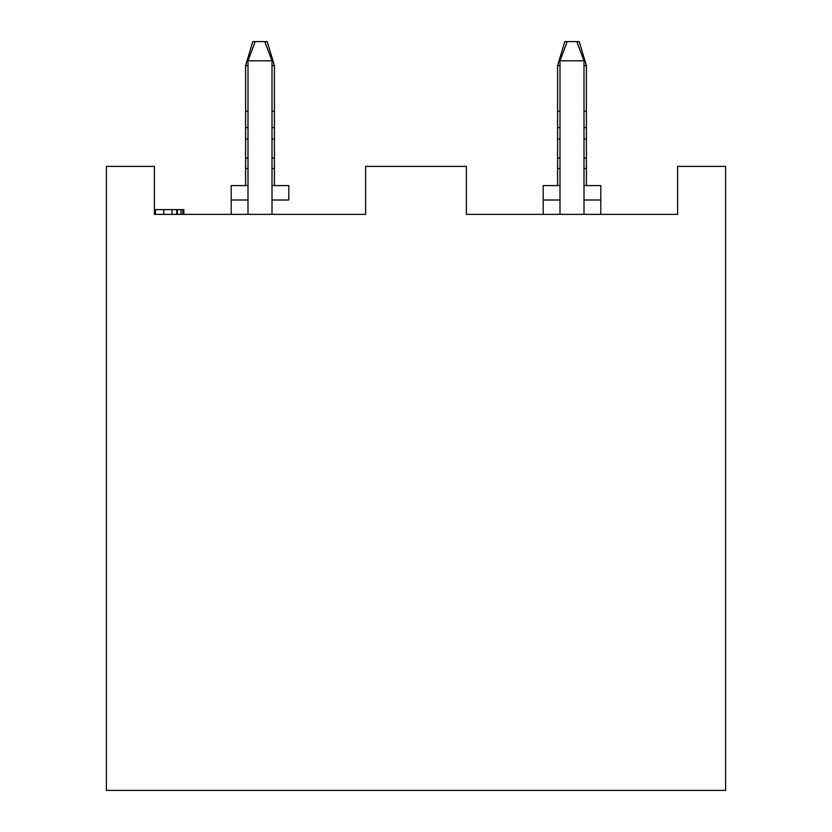 <?xml version="1.0" encoding="UTF-8"?>
<svg xmlns="http://www.w3.org/2000/svg" width="832" height="832" viewBox="0 0 832 832"><rect width="100%" height="100%" fill="white"/><g stroke="black" fill="none" stroke-linecap="round" stroke-linejoin="round"><path stroke-width="1.25" d="M183.196 209.602L183.196 214.396L183.196 209.602L182.842 214.396L182.842 209.602L181.022 209.602L181.022 214.396L181.022 209.602L177.33 209.602L177.33 214.396L177.33 209.602L183.851 209.602L183.851 214.396L183.851 209.602M466.398 214.396L677.602 214.396L466.398 214.396L466.398 166.4L365.602 166.4L365.602 214.396L154.398 214.396L365.602 214.396L365.602 166.4L466.398 166.4L466.398 214.396M154.398 214.396L154.398 166.4L106.402 166.4L106.402 790.4L725.598 790.4L725.598 166.4L677.602 166.4L677.602 214.396L677.602 166.4L725.598 166.4L725.598 790.4L106.402 790.4L106.402 166.4L154.398 166.4L154.398 214.396M600.798 185.598L600.798 214.396L600.798 200.002L584.002 200.002L600.798 200.002L600.798 185.598L584.002 185.598L600.798 185.598M543.202 200.002L543.202 214.396L543.202 200.002L559.998 200.002L543.202 200.002L543.202 185.598L543.202 200.002M559.998 185.598L543.202 185.598L559.998 185.598M288.798 200.002L288.798 185.598L288.798 200.002L272.002 200.002L288.798 200.002M288.798 185.598L272.002 185.598L288.798 185.598M247.998 185.598L231.202 185.598L231.202 200.002L247.998 200.002L231.202 200.002L231.202 214.396L231.202 185.598L247.998 185.598M176.727 209.602L176.727 214.396L176.727 209.602L172.037 209.602L172.037 214.396L172.037 209.602L163.769 209.602L163.769 214.396L163.769 209.602L155.407 209.602L155.407 214.396L155.407 209.602L154.398 209.602L176.727 209.602M272.002 60.798L272.002 214.396L272.002 60.798L247.998 60.798L247.998 214.396L247.998 60.798L272.002 60.798L264.805 41.6L272.002 60.798M584.002 60.798L584.002 214.396L584.002 60.798L559.998 60.798L559.998 214.396L559.998 60.798L584.002 60.798L576.805 41.6L584.002 60.798M264.805 41.6L255.195 41.6L247.998 60.798L255.195 41.6L267.197 41.6L274.404 65.603L274.404 185.598L274.404 168.584L272.002 168.584L274.404 168.584L274.404 158.132L272.002 158.132L274.404 158.132L274.404 139.069L272.002 139.069L274.404 139.069L274.404 127.566L272.002 127.566L274.404 127.566L274.404 111.197L272.002 111.197L274.404 111.197L274.404 65.603L272.002 65.603L274.404 65.603L267.197 41.6L264.805 41.6M576.805 41.6L567.195 41.6L559.998 60.798L567.195 41.6L579.197 41.6L586.404 65.603L586.404 185.598L586.404 168.584L584.002 168.584L586.404 168.584L586.404 158.132L584.002 158.132L586.404 158.132L586.404 139.069L584.002 139.069L586.404 139.069L586.404 127.566L584.002 127.566L586.404 127.566L586.404 111.197L584.002 111.197L586.404 111.197L586.404 65.603L584.002 65.603L586.404 65.603L579.197 41.6L576.805 41.6M557.596 65.603L557.596 111.197L557.596 65.603L564.803 41.6L557.596 65.603L559.998 65.603L557.596 65.603M557.596 185.598L557.596 111.197L557.596 185.598M245.596 65.603L245.596 111.197L245.596 65.603L252.803 41.6L245.596 65.603L247.998 65.603L245.596 65.603M245.596 185.598L245.596 111.197L245.596 185.598M559.998 168.584L557.596 168.584L559.998 168.584M559.998 158.132L557.596 158.132L559.998 158.132M559.998 139.069L557.596 139.069L559.998 139.069M559.998 127.566L557.596 127.566L559.998 127.566M559.998 111.197L557.596 111.197L559.998 111.197M247.998 168.584L245.596 168.584L247.998 168.584M247.998 158.132L245.596 158.132L247.998 158.132M247.998 139.069L245.596 139.069L247.998 139.069M247.998 127.566L245.596 127.566L247.998 127.566M247.998 111.197L245.596 111.197L247.998 111.197M567.195 41.6L564.803 41.6L567.195 41.6M255.195 41.6L252.803 41.6L255.195 41.6"/></g></svg>
